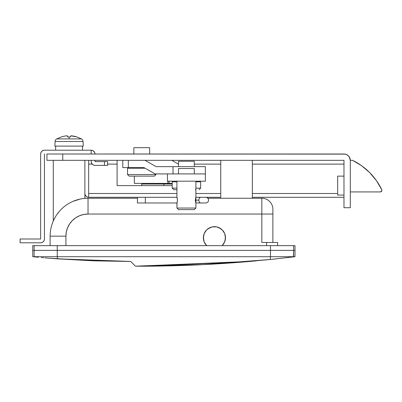 <?xml version="1.0" encoding="UTF-8"?>
<svg xmlns="http://www.w3.org/2000/svg" width="402" height="402" viewBox="0 0 402 402"><rect width="100%" height="100%" fill="white"/><g stroke="black" fill="none" stroke-linecap="round" stroke-linejoin="round"><path stroke-width="0.6" d="M83.325 198.538L84.877 198.377L84.877 160.328L84.877 198.377L82.722 198.618M73.003 201.352L80.134 199.075M76.109 200.171L77.42 199.759M59.365 211.346L56.627 214.919M53.28 221.01L53.28 160.328L53.28 221.01L54.059 219.331M54.335 218.778L55.863 216.09M78.998 199.337L81.45 198.819M53.376 220.788L54.571 218.331M220.748 160.328L220.748 198.241L220.748 160.328L171.79 160.328L178.518 164.137L171.79 160.328L220.748 160.328M252.345 198.241L252.345 160.328L252.345 198.241M203.372 237.743A11.06 11.06 0 0 1 214.427 226.683A11.06 11.06 0 0 1 225.487 237.743L224.648 233.507L222.251 229.919L220.572 228.547L216.588 226.894L212.271 226.894L210.196 227.522L206.608 229.919L204.211 233.507L203.583 235.582L203.583 239.899L204.211 241.974L206.688 245.642A11.06 11.06 0 0 1 203.372 237.743L204.211 241.974L206.688 245.642A11.06 11.06 0 0 1 214.427 226.683A11.06 11.06 0 0 1 222.17 245.642L224.648 241.974L225.487 237.743A11.06 11.06 0 0 1 222.17 245.642L224.648 241.974L225.276 239.899L225.276 235.582L224.648 233.507L222.251 229.919L218.663 227.522L216.588 226.894L212.271 226.894L208.286 228.547L206.608 229.919L204.211 233.507L203.372 237.743M32.738 256.702L32.738 250.381L32.738 256.702L34.12 256.702L34.12 250.381L32.738 250.381L32.738 245.642L32.738 250.381L34.12 250.381L32.738 250.381L34.12 250.381L34.12 256.702L270.486 256.702L270.486 250.381L34.12 250.381L34.12 245.642L32.738 245.642L34.12 245.642L34.12 250.381L57.26 250.381L57.26 256.702L57.26 250.381L34.12 250.381L270.486 250.381L57.26 250.381L57.26 245.642L34.12 245.642L57.26 245.642L57.26 250.381L270.486 250.381L270.486 256.702L295.003 256.702L270.25 259.501L236.612 262.521L202.93 264.637C176.498 265.833 154.001 266.345 135.434 266.169L202.93 264.637L270.25 259.501L293.435 256.893L293.626 250.381C295.455 250.381 295.455 250.381 293.626 250.381L270.486 250.381L270.486 245.642L57.26 245.642L270.486 245.642L270.486 250.381L293.626 250.381L293.626 256.702L270.486 256.702L270.25 259.501L270.486 256.702L32.738 256.702L36.215 257.044L32.738 256.702M261.828 242.481L261.828 214.045L272.888 214.045L88.038 214.045A22.12 22.12 0 0 0 65.918 236.16L50.119 236.16L65.918 236.16L65.918 245.642L65.918 236.16L66.34 231.848L67.601 227.698L69.646 223.874L72.395 220.522L75.747 217.768L79.571 215.728L83.722 214.467L88.038 214.045L88.038 198.241L137.439 198.241L88.038 198.241A37.919 37.919 0 0 0 50.119 236.16A37.919 37.919 0 0 1 88.038 198.241L88.038 214.045L261.828 214.045L261.828 198.241L207.814 198.241L261.828 198.241A11.06 11.06 0 0 1 272.888 209.301L272.888 242.481L272.888 209.301A11.06 11.06 0 0 0 261.828 198.241L261.828 242.481L266.566 242.481L266.566 245.642L266.566 242.481L263.983 242.481M135.469 266.169L243.898 261.943L140.313 266.179M270.757 259.451L276.883 258.798M48.396 258.139L58.576 258.938M43.587 257.727C41.979 257.582 41.979 257.582 43.587 257.727L42.401 257.622L43.587 257.727M58.597 258.938L48.411 258.144M57.667 258.873L128.384 261.441M53.029 258.516L57.441 258.853L53.059 258.521M38.406 257.25L36.21 257.044M44.788 257.833L48.748 258.169L44.788 257.833M130.695 261.436L57.441 258.853L57.26 256.702L57.441 258.853L94.048 260.853L130.695 261.436L135.434 266.169L130.695 261.436L94.048 260.853L48.748 258.169M50.119 236.16L50.119 245.642L50.119 236.16M277.626 245.642L277.626 242.481L266.566 242.481L277.626 242.481L277.626 245.642M293.626 245.642L270.486 245.642L293.626 245.642L293.626 250.381L293.626 245.642C295.455 245.642 295.455 245.642 293.626 245.642L295.003 245.642L295.003 250.381L270.486 250.381L293.626 250.381C295.455 250.381 295.455 250.381 293.626 250.381L295.003 250.381L295.003 256.702L293.435 256.893L295.003 256.702M276.802 258.808L274.646 259.039M289.259 257.396L286.335 257.737M291.832 257.089L291.47 257.129M293.435 256.893L292.882 256.958M43.728 257.737L41.305 257.521M268.581 259.672C270.325 259.496 270.325 259.496 268.581 259.672C270.325 259.496 270.325 259.496 268.581 259.672M53.652 220.18L54.059 219.326L53.652 220.18M54.25 218.949L54.059 219.326L54.25 218.949M256.381 260.858L254.773 261.004C215.653 264.566 176.307 266.29 136.735 266.184L250.446 261.39M130.695 261.441L133.776 264.516M136.122 266.124L136.735 266.184C176.307 266.29 215.653 264.566 254.773 261.004C215.758 264.561 176.418 266.285 136.735 266.184L136.484 266.174M254.943 260.988L256.225 260.873C258.164 260.692 258.164 260.692 256.225 260.873C258.164 260.692 258.164 260.692 256.225 260.873L256.401 260.853M343.981 176.126L337.665 176.126L337.665 195.086L343.981 195.086L337.665 195.086L337.665 176.126L343.981 176.126M343.981 154.006L46.959 154.006L46.959 160.328L46.959 154.006L345.217 154.127L347.494 155.071L349.237 156.815L350.303 160.328L350.303 207.723L343.981 207.723L343.981 160.328L46.959 160.328L62.757 160.328L62.757 154.006L62.757 160.328L343.981 160.328L343.981 207.723L350.303 207.723L350.303 160.328A6.321 6.321 0 0 0 343.981 154.006L345.217 154.127M88.666 197.297L88.666 160.328L88.666 164.117L92.164 164.117L88.666 164.117L88.666 197.297L177.036 197.297L145.338 197.302L145.338 202.98L177.041 202.98L137.439 202.98L145.338 202.98L145.338 197.302L137.439 197.302L177.041 197.302L88.666 197.297L87.219 197.005L85.988 196.186L85.164 194.955L84.877 193.503A3.794 3.794 0 0 0 88.666 197.297M117.108 185.603L117.108 160.328L117.108 164.117L107.625 164.117L117.108 164.117L117.108 185.603L172.197 185.603M252.345 164.117L343.981 164.117L252.345 164.117M195.794 197.297L220.748 197.297L195.794 197.302M252.345 197.297L343.981 197.297L252.345 197.297M194.317 164.117L220.748 164.117L194.317 164.117M337.665 193.503L252.345 193.503L337.665 193.503M220.748 193.503L195.895 193.503L220.748 193.503M176.935 193.503L88.666 193.503L176.935 193.503M85.164 194.955L85.515 195.608M134.353 183.392L172.197 183.392L169.086 183.392L169.086 181.181L169.086 183.392L134.353 183.392L134.353 176.126L134.353 183.392M122.796 160.328L122.796 167.594L143.971 167.594L155.137 173.915L173.011 173.915L173.006 166.644L156.127 166.644L144.961 160.328L156.127 166.644L205.377 166.644L173.006 166.644L173.006 173.915L205.377 173.915L155.137 173.915L143.971 167.594L122.806 167.594M128.338 167.594L128.338 160.328L128.338 167.594M167.875 181.181L167.875 183.392L167.875 181.181M127.534 174.543L129.112 176.126L154.393 176.126L155.971 174.543L127.534 174.543L155.971 174.543L155.971 173.915L155.971 174.543L154.393 176.126L129.112 176.126L127.534 174.543L127.534 168.227L127.534 174.543M149.655 154.006L149.655 147.685L133.856 147.685L133.856 154.006L133.856 147.685L149.655 147.685L149.655 154.006M130.695 167.594L130.695 168.227L130.695 167.594M145.087 168.227L127.534 168.227L145.087 168.227M205.377 173.915L205.377 181.181L167.458 181.181L167.458 173.915L167.458 181.181L205.377 181.181L205.377 166.644M173.78 189.714L172.197 188.131L173.78 189.714L176.935 189.714L173.78 189.714L172.197 188.131L176.935 188.131L172.197 188.131L172.197 181.815L172.197 188.131L172.197 181.815L176.935 181.815L172.197 181.815M200.638 188.131L195.895 188.131L200.638 188.131L200.638 181.815L195.895 181.815L200.638 181.815L200.638 188.131L199.055 189.714L200.638 188.131M195.895 189.714L195.397 189.714M194.317 166.644L194.317 161.272L178.518 161.272L178.518 166.644L178.518 161.272L194.317 161.272L194.317 166.644M197.477 181.815L197.477 181.181L197.477 181.815M175.357 181.181L175.357 181.815M176.935 196.98L176.935 181.181L176.935 196.98L177.478 200.141L176.935 203.301L176.935 208.04L195.895 208.04L176.935 208.04L178.518 209.618L194.317 209.618L195.895 208.04L195.895 203.301L195.352 200.141L195.895 196.98L195.895 181.181L195.895 196.98M177.061 197.372L177.473 199.854M194.317 173.915L194.317 168.544L178.518 168.544L178.518 173.915L178.518 168.544L194.317 168.544L194.317 173.915M195.352 200.141L195.819 197.221M195.895 203.301L195.895 208.04L194.317 209.618L178.518 209.618L176.935 208.04L177.016 203.055M177.478 200.141L177.101 202.764M195.774 202.909L195.357 200.427M200.744 202.98A2.844 1.995 -90 0 1 198.859 200.141L195.895 200.141L195.895 202.98L205.849 202.98A2.844 2.844 0 0 0 208.537 200.141A2.844 2.844 0 0 0 205.849 197.302A2.844 2.844 0 0 1 208.537 200.141A2.844 2.844 0 0 1 205.849 202.98L195.895 202.98L195.895 197.302L200.744 197.302L195.895 197.302L195.895 200.141L198.859 200.141A2.844 1.995 -90 0 1 200.744 197.302A2.844 1.995 90 0 0 198.859 200.141A2.844 1.995 90 0 0 200.744 202.98M205.849 197.302L200.744 197.302L205.849 197.302M137.439 197.302L137.439 202.98L137.439 197.302M163.87 183.392L163.87 184.026L163.87 183.392M381.9 190.342L381.744 189.659A1.578 1.578 0 0 1 380.322 191.925L381.779 190.95L381.744 189.659L376.393 180.588L369.609 172.533L361.584 165.714L352.534 160.328A63.194 63.194 0 0 1 381.744 189.659L376.393 180.588M163.87 185.603L163.87 184.026L141.755 184.026L163.87 184.026L163.87 185.603M350.303 191.925L380.322 191.925L350.303 191.925M352.534 160.328L350.303 160.328L352.534 160.328M172.197 184.026L163.87 184.026L172.197 184.026M40.637 239.004L20.1 239.004L40.637 239.004L40.637 154.006L40.637 239.004M20.1 242.798L20.1 239.004L20.1 242.798L40.637 242.798L20.1 242.798M44.431 239.004L44.431 154.006L44.431 239.004L44.14 240.456L43.321 241.687L42.089 242.506L40.637 242.798A3.794 3.794 0 0 0 44.431 239.004L44.14 240.456L43.321 241.687M91.194 161.589L91.194 160.328L91.194 161.589A3.794 3.794 0 0 0 94.988 165.383L93.535 165.091L92.304 164.272L91.485 163.041L91.194 161.589M107.625 165.383L94.988 165.383L107.625 165.383L107.625 161.589L107.625 165.383M107.625 161.589L94.988 161.589L94.988 160.328L94.988 161.589L104.47 161.589L104.47 165.383L104.47 161.589L107.625 161.589M94.701 152.554L93.304 150.856L93.877 151.323L92.646 150.504L91.194 150.212L44.431 150.212L91.194 150.212L91.194 154.006L91.194 150.212A3.794 3.794 0 0 1 94.988 154.006L94.917 153.268M40.637 154.006L40.929 152.554L41.748 151.323L42.979 150.504L44.431 150.212A3.794 3.794 0 0 0 40.637 154.006L40.929 152.554L41.748 151.323M42.748 242.16L41.381 242.723M42.979 150.504L43.692 150.288M91.269 162.328L92.304 164.272M82.505 146.107L82.505 150.212L82.505 146.107M55.647 146.107L55.647 150.212L55.647 146.107M70.657 135.856L71.606 135.856L70.657 135.856L70.657 136.936L70.657 135.856L71.606 135.856A25.231 25.231 0 0 1 76.797 136.936L70.933 135.816L70.657 135.856L70.657 136.936A24.989 22.366 180 0 0 69.079 136.891L69.079 138.911L81.445 138.911A3.161 3.161 0 0 1 83.053 141.504L83.294 146.107L83.053 141.504L55.099 141.504A3.161 3.161 0 0 1 56.707 138.911L69.079 138.911L69.079 136.891A24.989 22.366 180 0 0 67.496 136.936L67.496 135.856L66.913 135.826L67.496 135.856L67.496 136.936L67.496 135.856L66.913 135.826L67.496 135.856M63.923 136.258L61.36 136.936L63.923 136.258M67.219 135.816L66.551 135.856A25.231 25.231 0 0 0 61.36 136.936L56.707 138.911A3.161 3.161 0 0 0 55.099 141.504L54.858 146.107L55.099 141.504L83.053 141.504A3.161 3.161 0 0 0 81.445 138.911L56.707 138.911M66.551 135.856L65.23 136.022M54.858 146.107L83.294 146.107L54.858 146.107M70.657 136.936A24.989 22.366 180 0 0 69.079 136.891A24.989 22.366 180 0 0 67.496 136.936M76.797 136.936L72.923 136.022M178.518 166.644L178.518 161.272M141.755 185.603L141.755 184.026M76.817 136.891L81.445 138.911"/></g></svg>
